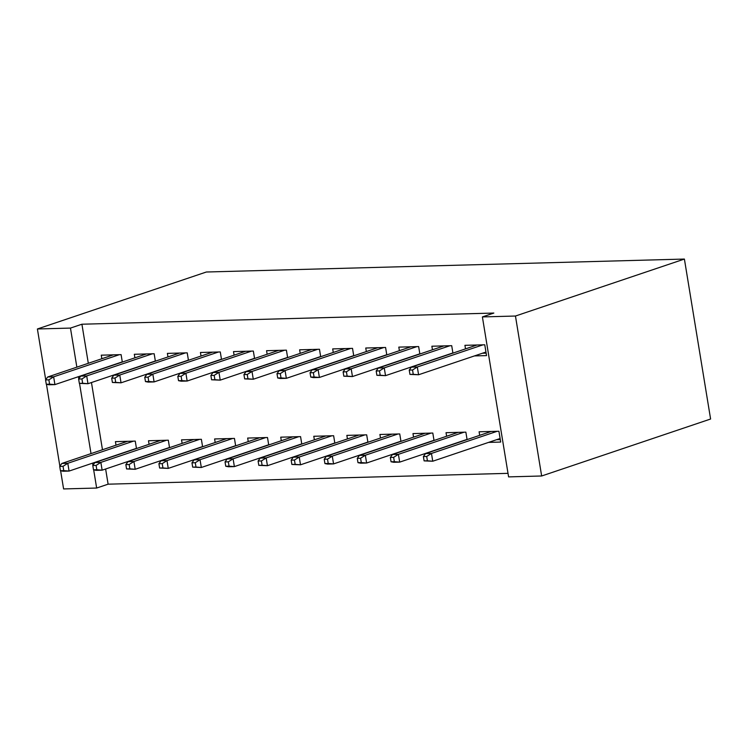 <?xml version="1.0" encoding="UTF-8"?>
<svg xmlns="http://www.w3.org/2000/svg" width="748" height="748" viewBox="0 0 748 748"><rect width="100%" height="100%" fill="white"/><g stroke="black" fill="none" stroke-linecap="round" stroke-linejoin="round"><path stroke-width="1.12" d="M105.627 469.005L108.114 484.18L508.014 473.344M108.114 484.18L96.651 488.042L63.599 488.94L60.616 470.763M88.311 363.294L81.915 324.221L493.848 313.057L482.395 316.918L508.593 476.887L541.655 475.99L710.6 419.02L684.401 259.06L206.345 272.01L37.4 328.98L70.462 328.082L76.857 367.156M169.534 447.65L168.319 440.207L148.487 440.75L149.067 444.303M158.623 451.325L157.996 451.343M155.378 361.181L154.163 353.748L134.322 354.281L134.902 357.834M144.467 364.865L143.84 364.884M235.657 445.855L234.442 438.421L214.601 438.954L215.19 442.507M224.746 449.539L224.119 449.557M221.502 359.395L220.286 351.953L200.445 352.486L201.025 356.048M210.59 363.07L209.964 363.089M301.781 444.069L300.565 436.626L280.724 437.169L281.304 440.722M290.869 447.743L290.243 447.762M287.625 357.6L286.4 350.158L266.569 350.7L267.148 354.253M276.713 361.284L276.077 361.293M367.904 442.274L366.688 434.84L346.848 435.373L347.427 438.926M356.992 445.958L356.366 445.976M353.739 355.814L352.523 348.372L332.692 348.905L333.271 352.458M342.827 359.489L342.201 359.507M434.027 440.488L432.802 433.045L412.971 433.588L413.551 437.141M423.106 444.162L422.48 444.181M419.862 354.019L418.646 346.576L398.806 347.119L399.395 350.672M408.95 357.703L408.324 357.712M488.603 442.395L500.693 442.059L498.925 431.259L479.094 431.792L479.674 435.345M474.447 355.926L486.537 355.599L484.769 344.791L464.929 345.324L465.508 348.877M91.462 382.537L102.476 449.763M452.923 353.121L451.708 345.688L431.867 346.221L432.456 349.774M442.012 356.805L441.385 356.824M467.089 439.59L465.864 432.148L446.032 432.69L446.612 436.243M456.168 443.265L455.541 443.284M386.8 354.917L385.585 347.474L365.753 348.016L366.333 351.569M375.889 358.591L375.262 358.61M400.965 441.376L399.741 433.943L379.909 434.476L380.489 438.029M390.054 445.06L389.418 445.079M320.686 356.703L319.461 349.269L299.63 349.802L300.21 353.355M309.766 360.386L309.139 360.405M334.842 443.171L333.627 435.729L313.786 436.271L314.366 439.824M323.931 446.855L323.304 446.865M254.563 358.498L253.338 351.055L233.507 351.597L234.087 355.15M243.652 362.172L243.016 362.191M268.719 444.966L267.504 437.524L247.663 438.057L248.252 441.61M257.808 448.641L257.181 448.66M188.44 360.284L187.224 352.85L167.384 353.383L167.963 356.936M177.528 363.967L176.902 363.986M202.596 446.752L201.38 439.31L181.54 439.852L182.129 443.405M191.684 450.436L191.058 450.446M122.317 362.079L121.101 354.636L101.261 355.178L101.85 358.731M111.405 365.763L110.779 365.772M136.482 448.548L135.257 441.105L115.426 441.638L116.005 445.2M125.561 452.222L124.935 452.241M78.418 376.683L78.774 378.843M79.522 383.397L91.022 453.625M92.584 463.152L92.93 465.312M93.678 469.866L96.651 488.042M37.4 328.98L45.712 379.741M46.46 384.294L59.877 466.21M81.915 324.221L70.462 328.082M482.395 316.918L515.456 316.03L684.401 259.06M541.655 475.99L515.456 316.03M475.045 345.67L474.943 345.052M482.404 353.243L486.135 353.14M412.55 369.998L409.24 370.092L409.951 374.411L413.251 374.318L412.55 369.998L417.309 366.978L411.353 367.137L477.018 344.996M482.974 344.837L417.309 366.978L418.581 374.757L485.957 352.046M413.251 374.318L418.581 374.757L409.951 374.411M411.353 367.137L409.24 370.092M489.108 431.521L489.211 432.129M500.29 439.609L496.569 439.702M423.396 456.551L424.107 460.88L427.417 460.787L426.706 456.467L423.396 456.551L425.519 453.606L431.465 453.447L432.746 461.226L500.113 438.506M426.706 456.467L431.465 453.447L497.13 431.306M425.519 453.606L491.184 431.465M427.417 460.787L432.746 461.226L424.107 460.88M441.984 346.558L441.89 345.95M449.342 354.141L449.969 354.122M379.488 370.896L376.179 370.98L376.889 375.309L380.19 375.216L379.488 370.896L384.248 367.876L378.301 368.035L443.966 345.894M449.913 345.735L384.248 367.876L385.519 375.655L452.895 352.944M380.19 375.216L385.519 375.655L376.889 375.309M378.301 368.035L376.179 370.98M408.922 347.455L408.829 346.848M416.281 355.029L416.916 355.01M346.427 371.793L343.117 371.878L343.828 376.207L347.137 376.113L346.427 371.793L351.186 368.773L345.239 368.932L410.904 346.791M416.851 346.633L351.186 368.773L352.458 376.553L419.834 353.832M347.137 376.113L352.458 376.553L343.828 376.207M345.239 368.932L343.117 371.878M456.046 432.419L456.149 433.027M464.134 440.581L463.508 440.6M390.334 457.449L391.045 461.768L394.355 461.684L393.644 457.355L390.334 457.449L392.457 454.504L398.404 454.335L399.684 462.124L467.051 439.403M393.644 457.355L398.404 454.335L464.069 432.194M392.457 454.504L458.122 432.363M394.355 461.684L399.684 462.124L393.729 462.283L391.045 461.768M422.985 433.316L423.088 433.924M431.072 441.479L430.446 441.498M357.282 458.346L357.983 462.666L361.293 462.582L360.583 458.253L357.282 458.346L359.395 455.392L365.342 455.233L366.623 463.021L433.99 440.301M360.583 458.253L365.342 455.233L431.016 433.092M359.395 455.392L425.06 433.26M361.293 462.582L366.623 463.021L360.667 463.18L357.983 462.666M375.861 348.353L375.767 347.745M383.219 355.926L383.855 355.908M313.365 372.682L310.055 372.775L310.766 377.095L314.076 377.011L313.365 372.682L318.124 369.662L312.178 369.83L377.843 347.689M383.789 347.521L318.124 369.662L319.396 377.45L386.772 354.73M314.076 377.011L319.396 377.45L313.449 377.609L310.766 377.095M312.178 369.83L310.055 372.775M342.808 349.251L342.706 348.633M350.167 356.824L350.793 356.805M280.304 373.579L276.994 373.673L277.704 377.992L281.014 377.899L280.304 373.579L285.063 370.559L279.116 370.718L344.781 348.577M350.728 348.418L285.063 370.559L286.344 378.338L353.711 355.627M281.014 377.899L286.344 378.338L280.388 378.507L277.704 377.992M279.116 370.718L276.994 373.673M389.923 434.205L390.026 434.822M398.011 442.377L397.384 442.395M324.221 459.244L324.922 463.564L328.232 463.47L327.521 459.15L324.221 459.244L326.334 456.289L332.29 456.13L333.561 463.91L400.928 441.198M327.521 459.15L332.29 456.13L397.955 433.99M326.334 456.289L391.999 434.149M328.232 463.47L333.561 463.91L327.605 464.078L324.922 463.564M356.861 435.102L356.964 435.71M364.949 443.274L364.323 443.293M291.159 460.132L291.87 464.461L295.17 464.368L294.46 460.048L291.159 460.132L293.272 457.187L299.228 457.028L300.5 464.807L367.876 442.096M294.46 460.048L299.228 457.028L364.893 434.887M293.272 457.187L358.937 435.046M295.17 464.368L300.5 464.807L291.87 464.461M309.747 350.139L309.644 349.531M317.105 357.722L317.732 357.703M247.242 374.477L243.941 374.561L244.643 378.89L247.953 378.797L247.242 374.477L252.001 371.457L246.055 371.616L311.72 349.475M317.666 349.316L252.001 371.457L253.282 379.236L320.649 356.525M247.953 378.797L253.282 379.236L244.643 378.89M246.055 371.616L243.941 374.561M323.8 436L323.903 436.608M331.888 444.172L331.261 444.181M258.097 461.03L258.808 465.359L262.109 465.265L261.398 460.946L258.097 461.03L260.211 458.085L266.166 457.926L267.438 465.705L334.814 442.984M261.398 460.946L266.166 457.926L331.832 435.785M260.211 458.085L325.876 435.944M262.109 465.265L267.438 465.705L258.808 465.359M276.685 351.036L276.582 350.429M284.044 358.61L284.67 358.601M214.18 375.374L210.88 375.459L211.581 379.788L214.891 379.694L214.18 375.374L218.949 372.354L212.993 372.513L278.658 350.373M284.614 350.214L218.949 372.354L220.221 380.134L287.587 357.413M214.891 379.694L220.221 380.134L211.581 379.788M212.993 372.513L210.88 375.459M290.738 436.897L290.841 437.505M298.826 445.06L298.2 445.079M225.036 461.927L225.746 466.247L229.047 466.163L228.346 461.834L225.036 461.927L227.149 458.982L233.105 458.814L234.376 466.602L301.753 443.882M228.346 461.834L233.105 458.814L298.77 436.673M227.149 458.982L292.814 436.841M229.047 466.163L234.376 466.602L228.43 466.761L225.746 466.247M243.624 351.934L243.521 351.326M250.982 359.507L251.609 359.489M181.119 376.263L177.818 376.356L178.52 380.676L181.829 380.592L181.119 376.263L185.887 373.243L179.931 373.411L245.596 351.27M251.552 351.102L185.887 373.243L187.159 381.031L254.535 358.311M181.829 380.592L187.159 381.031L181.203 381.19L178.52 380.676M179.931 373.411L177.818 376.356M257.686 437.786L257.779 438.403M265.764 445.958L265.138 445.976M191.974 462.825L192.685 467.145L195.985 467.051L195.284 462.731L191.974 462.825L194.097 459.87L200.043 459.711L201.315 467.491L268.691 444.78M195.284 462.731L200.043 459.711L265.708 437.571M194.097 459.87L259.762 437.73M195.985 467.051L201.315 467.491L192.685 467.145M210.562 352.832L210.459 352.214M217.92 360.405L218.547 360.386M148.057 377.16L144.757 377.254L145.467 381.574L148.768 381.489L148.057 377.16L152.826 374.14L146.87 374.299L212.535 352.158M218.491 351.999L152.826 374.14L154.097 381.919L221.473 359.208M148.768 381.489L154.097 381.919L148.151 382.088L145.467 381.574M146.87 374.299L144.757 377.254M224.624 438.683L224.718 439.291M232.703 446.855L232.076 446.874M158.913 463.713L159.623 468.042L162.933 467.949L162.222 463.629L158.913 463.713L161.035 460.768L166.982 460.609L168.253 468.388L235.629 445.677M162.222 463.629L166.982 460.609L232.647 438.468M161.035 460.768L226.7 438.627M162.933 467.949L168.253 468.388L159.623 468.042M177.5 353.72L177.398 353.112M184.859 361.303L185.485 361.284M115.005 378.058L111.695 378.151L112.406 382.471L115.706 382.378L115.005 378.058L119.764 375.038L113.808 375.197L179.473 353.056M185.429 352.897L119.764 375.038L121.036 382.817L188.412 360.106M115.706 382.378L121.036 382.817L112.406 382.471M113.808 375.197L111.695 378.151M191.563 439.581L191.656 440.189M199.651 447.753L199.015 447.762M125.851 464.611L126.562 468.94L129.872 468.846L129.161 464.527L125.851 464.611L127.973 461.666L133.92 461.507L135.192 469.286L202.568 446.565M129.161 464.527L133.92 461.507L199.585 439.366M127.973 461.666L193.638 439.525M129.872 468.846L135.192 469.286L126.562 468.94M144.439 354.617L144.336 354.01M151.797 362.191L152.424 362.182M81.943 378.956L78.633 379.04L79.344 383.369L82.645 383.275L81.943 378.956L86.703 375.935L80.747 376.094L146.412 353.954M152.368 353.795L86.703 375.935L87.974 383.715L155.35 360.994M82.645 383.275L87.974 383.715L79.344 383.369M80.747 376.094L78.633 379.04M158.501 440.479L158.604 441.086M166.589 448.641L165.963 448.66M92.789 465.508L93.5 469.828L96.81 469.744L96.099 465.415L92.789 465.508L94.912 462.563L100.858 462.395L102.139 470.183L169.506 447.463M96.099 465.415L100.858 462.395L166.524 440.254M94.912 462.563L160.577 440.422M96.81 469.744L102.139 470.183L96.183 470.342L93.5 469.828M111.377 355.515L111.284 354.907M118.736 363.089L119.362 363.07M48.882 379.853L45.572 379.937L46.283 384.257L49.583 384.173L48.882 379.853L53.641 376.824L47.694 376.992L113.359 354.851M119.306 354.692L53.641 376.824L54.913 384.612L122.289 361.892M49.583 384.173L54.913 384.612L48.966 384.771L46.283 384.257M47.694 376.992L45.572 379.937M125.44 441.367L125.542 441.984M133.527 449.539L132.901 449.557M59.728 466.406L60.438 470.726L63.748 470.642L63.038 466.313L59.728 466.406L61.85 463.451L67.797 463.293L69.078 471.072L136.445 448.361M63.038 466.313L67.797 463.293L133.462 441.152M61.85 463.451L127.515 441.311M63.748 470.642L69.078 471.072L63.122 471.24L60.438 470.726"/></g></svg>
